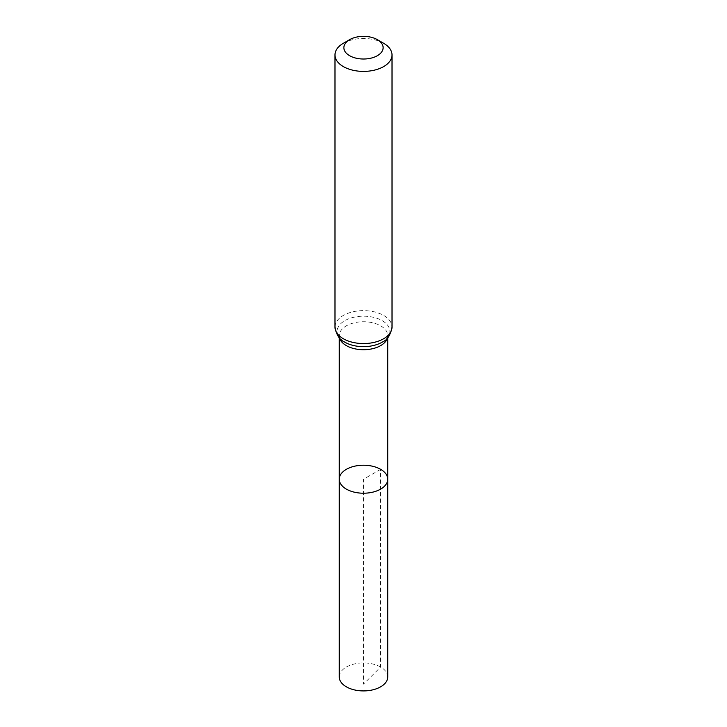 <?xml version="1.0" encoding="UTF-8"?>
<svg xmlns="http://www.w3.org/2000/svg" width="727" height="727" viewBox="0 0 727 727"><rect width="100%" height="100%" fill="white"/><g stroke="black" fill="none" stroke-linecap="round" stroke-linejoin="round"><path stroke-width="0.55" stroke-dasharray="3.63 2.73" d="M387.736 479.22A24.236 13.995 0 0 0 380.639 469.324A24.236 13.995 0 0 0 354.222 466.298A24.236 13.995 0 0 0 339.264 479.22M343.335 43.302A28.517 16.467 180 0 1 383.665 43.302M387.736 676.928A24.236 13.995 0 0 0 363.5 662.933A24.236 13.995 0 0 0 339.264 676.928M380.639 469.324L363.5 479.22L363.5 684.125L380.639 667.032L380.639 469.324M339.609 338.1A24.236 13.995 180 0 1 339.264 335.729A24.236 13.995 180 0 1 354.222 322.806A24.236 13.995 180 0 1 380.639 325.832A24.236 13.995 180 0 1 387.736 335.729A24.236 13.995 180 0 1 387.391 338.1M334.983 327.095A28.517 16.467 180 0 1 352.586 311.883A28.517 16.467 180 0 1 383.665 315.454A28.517 16.467 180 0 1 392.017 327.095M339.264 337.719L339.264 335.729L339.564 337.119C340.718 339.609 344.098 341.863 344.253 341.835A26.381 15.231 180 0 1 345.152 320.471A26.381 15.231 180 0 1 382.157 320.643A26.381 15.231 180 0 1 382.747 341.835C382.902 341.863 386.282 339.609 387.436 337.119L387.736 335.729L387.736 337.719"/><path stroke-width="1.09" d="M339.264 479.22A24.236 13.995 0 0 0 363.5 493.215A24.236 13.995 0 0 0 387.736 479.22A24.236 13.995 180 0 1 372.778 492.152A24.236 13.995 180 0 1 346.361 489.117A24.236 13.995 180 0 1 339.264 479.22A24.236 13.995 180 0 1 363.5 465.225A24.236 13.995 180 0 1 387.736 479.22L387.736 676.928A24.236 13.995 0 0 1 372.778 689.85A24.236 13.995 0 0 1 346.361 686.824A24.236 13.995 0 0 1 339.264 676.928L339.264 337.719M383.665 43.302L377.377 39.667A19.629 11.332 180 0 1 377.377 55.697A19.629 11.332 180 0 1 349.623 55.697A19.629 11.332 180 0 1 349.623 39.667A19.629 11.332 180 0 1 377.377 39.667L383.665 43.302A28.517 16.467 180 0 1 392.017 54.943A28.517 16.467 180 0 1 363.5 71.4A28.517 16.467 180 0 1 334.983 54.943A28.517 16.467 180 0 1 343.335 43.302L349.623 39.667M387.391 338.1A24.236 13.995 180 0 1 363.5 349.723A24.236 13.995 180 0 1 339.609 338.1M392.017 327.095A28.517 16.467 180 0 1 363.5 343.562A28.517 16.467 180 0 1 334.983 327.095C336.546 335.111 339.645 340.027 344.253 341.835A26.381 15.231 180 0 0 382.747 341.835C387.355 340.027 390.454 335.111 392.017 327.095L392.017 54.943M387.736 337.719L387.736 479.22M334.983 54.943L334.983 327.095"/></g></svg>
